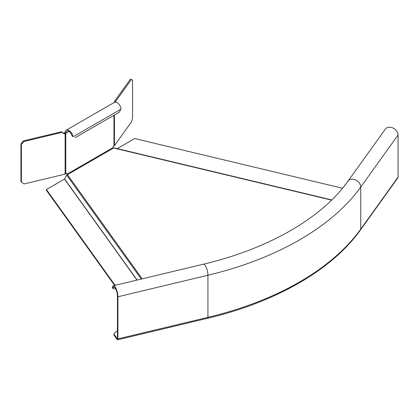 <?xml version="1.0" encoding="UTF-8"?>
<svg xmlns="http://www.w3.org/2000/svg" width="419" height="419" viewBox="0 0 419 419"><rect width="100%" height="100%" fill="white"/><g stroke="black" fill="none" stroke-linecap="round" stroke-linejoin="round"><path stroke-width="0.63" d="M113.942 147.839L331.78 199.936L113.984 147.86A1.137 0.356 -76.6 0 0 113.942 147.839A1.137 0.356 -76.6 0 0 113.748 147.933A1.168 0.519 109.4 0 0 113.649 148.012L67.464 174.676A1.168 0.817 131.8 0 0 67.302 174.749A1.137 0.859 -35.7 0 0 66.731 175.142L64.51 179.086L46.404 189.54L115.12 285.318M114.649 285.433L46.404 190.31L46.404 189.54M342.527 188.257L134.709 138.558L117.252 148.635M115.649 288.759L114.775 288.969L112.695 288.351L113.057 287.513A6.149 1.922 76.6 0 1 113.664 286.884A6.149 1.922 76.6 0 1 116.136 289.817A6.149 1.922 76.6 0 1 117.446 296.144L117.446 338.243A0.948 0.293 76.6 0 1 117.304 338.662A0.948 0.293 76.6 0 1 117.084 338.515L117.435 338.432M398.05 177.132A2.126 1.608 35.7 0 1 397.814 177.902L360.523 229.879A2.126 1.608 -144.3 0 0 360.759 229.109L360.759 187.01A7.333 5.531 -144.3 0 0 355.741 180.029A7.333 5.531 -144.3 0 0 348.121 180.992L385.412 129.015A7.333 5.531 35.7 0 1 393.027 128.052A7.333 5.531 35.7 0 1 398.05 135.033L398.05 177.132L360.759 229.109A282.401 163.043 180 0 1 207.924 317.345A2.126 0.665 76.6 0 1 207.604 318.283C276.006 302.099 332.267 269.684 360.523 229.879M207.604 318.283L117.582 339.809A2.126 0.665 -103.4 0 1 117.084 339.479L113.916 335.064L113.916 334.095L117.084 338.515M112.695 288.351L112.302 287.319L112.664 286.486A7.333 2.289 -103.4 0 1 113.387 285.737A7.333 2.289 -103.4 0 1 116.335 289.23A7.333 2.289 -103.4 0 1 117.901 296.778L117.901 338.877A2.126 0.665 -103.4 0 1 117.582 339.809M117.446 331.481L115.45 331.958L113.916 334.095M344.078 186.34A266.353 153.778 0 0 0 345.937 183.815M114.277 102.44L114.665 101.058L115.759 101.319L131.451 79.453L132.535 80.254L132.535 118.106L131.451 121.934L114.429 145.66A2.126 1.231 180 0 1 113.968 146.058L113.298 146.441L111.978 148.975M68.187 174.257L66.501 173.492L67.595 174.597M65.113 174.131L24.024 183.957L20.95 181.637L20.95 143.785L23.574 140.842L61.452 131.781L63.709 133.572A1.419 1.068 -35.7 0 0 64.636 133.692L65.113 133.577L65.113 174.131A2.126 1.231 180 0 0 65.804 173.864L66.474 173.476L67.333 173.979L112.439 147.938M114.665 101.058L130.356 79.191L131.451 79.453M72.88 136.285A5.677 3.279 -120 0 0 70.057 131.304A5.677 3.279 -120 0 0 66.144 130.23A5.677 3.279 -120 0 0 64.966 132.828L65.804 133.31A4.494 2.593 60 0 1 66.736 131.252A4.494 2.593 60 0 1 69.837 132.105A4.494 2.593 60 0 1 72.068 136.049L72.88 136.285A9.621 1.409 27.8 0 1 73.367 136.652L72.534 136.29A9.48 0.581 -156.7 0 0 72.068 136.049M75.169 137.678L119.321 112.187L120.73 109.301A9.621 7.123 -68.4 0 0 121.044 108.479A5.677 3.279 60 0 0 118.226 103.493A5.677 3.279 60 0 0 114.308 102.419L66.144 130.23M72.534 136.29L73.367 136.652L120.73 109.301M64.966 132.828A0.948 0.545 180 0 1 64.662 132.949L65.113 133.577A2.126 1.231 0 0 0 65.804 133.31L68.983 131.477M63.253 132.943A1.419 1.068 144.3 0 0 64.18 133.059L64.662 132.949M21.4 182.265L21.4 144.419L24.024 141.47L61.907 132.414L63.709 133.572M20.95 143.785L21.4 144.419M23.574 140.842L24.024 141.47M61.452 131.781L61.907 132.414M115.759 101.319L115.518 102.163M67.464 174.676L142.198 278.845M141.292 279.064L66.731 175.142M137.128 280.06L64.573 178.929M64.51 179.086L136.976 280.096M113.649 148.012L331.581 200.13M113.057 287.513L114.492 287.172M385.412 129.015L348.121 180.992A268.72 155.145 180 0 1 345.162 184.957C318.409 219.938 266.447 249.326 203.414 264.206A7.333 2.289 76.6 0 1 206.363 267.699A7.333 2.289 76.6 0 1 207.924 275.246A282.401 163.043 0 0 0 360.759 187.01L398.05 135.033M117.901 296.778L207.924 275.246L207.924 317.345L117.901 338.877M113.968 115.277L113.968 146.058M65.804 173.864L65.804 133.31M114.429 145.66L114.429 115.01M64.636 133.692L64.18 133.059M203.414 264.206L113.387 285.737M67.501 174.037L67.166 173.88"/></g></svg>
